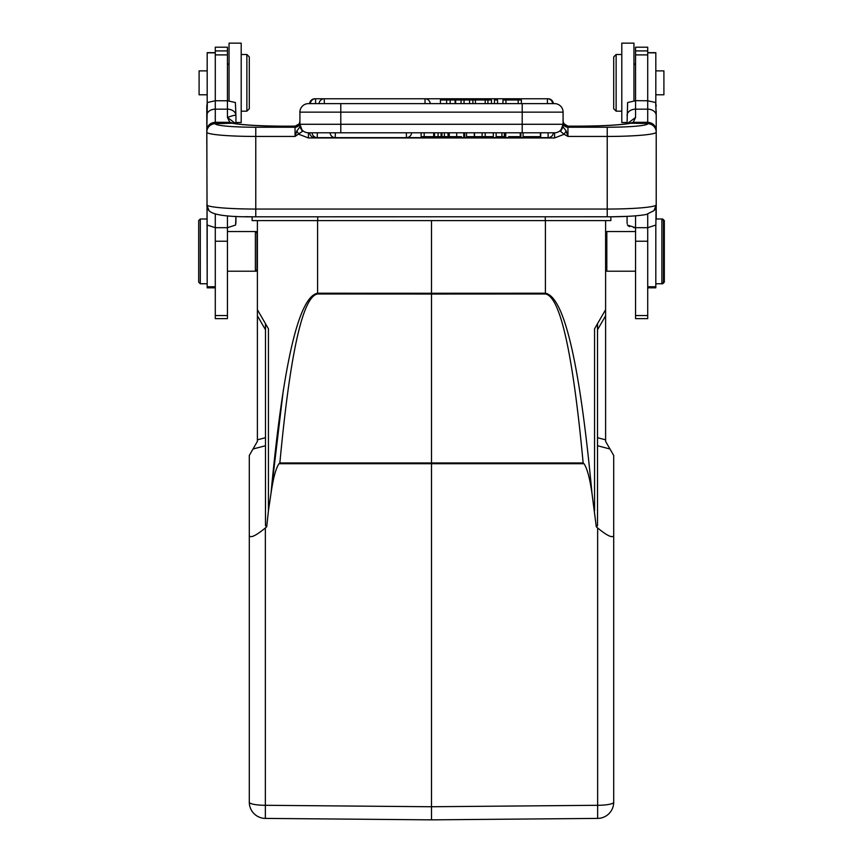 <?xml version="1.0" encoding="UTF-8"?>
<svg xmlns="http://www.w3.org/2000/svg" width="863" height="863" viewBox="0 0 863 863"><rect width="100%" height="100%" fill="white"/><g stroke="black" fill="none" stroke-linecap="round" stroke-linejoin="round"><path stroke-width="1.29" d="M235.933 221.78L235.933 216.365L235.599 225.038L227.433 227.692L235.599 225.038M235.815 123.689L227.433 117.465L227.433 109.17A8.501 6.332 0 0 1 235.933 115.491L235.933 123.711L235.933 122.514L241.198 122.514L241.198 43.15L229.051 43.15L229.051 100.82M235.815 223.711L235.933 221.974M227.433 100.647L227.433 109.17L215.286 109.17L215.286 100.766L227.433 100.766L227.433 47.195L215.286 47.195L215.286 100.766L207.336 102.524L206.786 106.117L207.185 283.765M564.348 124.617L563.086 121.403L563.086 112.136A8.501 8.501 0 0 0 554.585 103.625L308.415 103.625A8.501 8.501 0 0 0 299.914 112.136L299.914 124.283L522.201 124.283L522.201 112.136L299.914 112.136A8.501 8.501 0 0 1 308.415 103.625L309.644 103.625A5.264 5.264 0 0 1 314.887 98.77L314.887 98.814M563.312 122.826L563.787 123.873L567.951 126.246A4.854 4.844 180 0 1 563.086 121.403A4.854 4.844 0 0 0 563.161 122.201M656.214 111.068L656.214 131.953A8.501 8.468 180 0 0 647.714 123.474L647.714 123.7A8.501 8.468 0 0 1 656.214 132.179L656.214 218.986L661.889 218.986L661.889 283.765L655.815 283.765M215.286 214.143L215.286 318.641L227.433 318.641L227.433 227.692L215.286 227.692L207.12 225.038L206.786 132.179A8.501 8.468 0 0 1 215.286 123.7A40.485 3.528 180 0 0 255.772 127.239L295.049 127.239L295.049 136.44L302.481 131.316L299.914 124.283L299.871 126.915L296.829 130.982L295.049 136.44L255.772 136.44L255.772 209.051A48.997 4.272 0 0 1 206.926 205.103L206.926 205.103A8.501 8.447 138.8 0 0 209.008 210.648C212.902 215.07 228.49 217.12 255.772 216.807L255.772 216.775M633.582 227.595L635.567 227.692L627.401 225.038L628.35 225.955M628.987 226.333L629.656 226.656M627.067 221.974L627.185 223.722M627.067 221.78L627.067 216.365L627.067 221.78M635.567 100.647L647.714 100.766L647.714 47.195L635.567 47.195L635.567 100.766L627.617 102.524L627.067 123.711L627.067 122.514L621.802 122.514L627.067 122.514M655.664 102.524L656.214 115.491A8.501 6.332 180 0 0 647.714 109.17L647.714 100.766L655.664 102.524L656.214 106.117M662.698 282.956L662.698 283.765L661.889 283.765L663.507 282.147L663.507 220.604L661.889 218.986L662.698 218.986L662.698 219.795M662.698 218.986L664.316 220.604L664.316 282.147L662.698 283.765M605.61 220.604L605.61 441.414L613.701 455.448L613.701 802.202A16.192 16.192 0 0 1 597.649 818.404L431.5 819.85L597.649 818.404L597.649 805.298L431.5 806.743L431.5 819.85L265.351 818.404L431.5 819.85M245.114 216.689L252.136 216.796L252.136 220.604L610.864 220.604L610.864 216.796L627.067 216.365M317.595 220.604L317.595 293.215C298.727 296.743 283.204 363.442 271.014 493.312L283.312 390.249M613.701 755.071L613.701 802.202A16.192 3.085 0 0 1 597.649 805.298L597.649 527.951L596.29 526.818L591.986 493.312C589.763 478.059 587.099 468.199 583.992 463.722L279.008 463.722C275.912 468.124 273.247 477.994 271.014 493.312L268.436 510.745L268.436 328.814L257.39 309.688L257.39 441.414L249.299 455.448L249.299 535.74C250.691 538.21 256.041 535.621 265.351 527.951L266.71 526.818L265.491 525.664L265.491 323.711L257.39 309.688L257.39 220.604M256.182 270.41L256.182 271.219L257.39 270M257.39 232.751L256.182 231.532L256.182 232.352M227.433 231.532L255.372 231.532L256.991 233.161L256.991 269.601L255.372 271.219L256.182 271.219M256.182 231.532L255.372 231.532L255.372 271.219L227.433 271.219M200.302 218.986L198.684 220.604L198.684 282.147L200.302 283.765L200.302 218.986L206.786 218.986M207.336 102.524L206.786 132.179A48.997 4.272 180 0 0 255.772 136.44L255.772 127.239M234.326 123.441L229.817 122.341L227.433 117.465C232.525 115.566 235.362 114.919 235.933 115.491L235.383 102.524L227.433 100.766M295.351 126.171L284.121 126.171C260.238 126.009 243.474 125.081 233.83 123.344A8.501 7.767 101.3 0 0 232.169 123.215L229.817 122.341L215.286 122.276L215.286 123.474A8.501 8.468 180 0 0 206.786 131.953M206.786 130.626C207.293 125.567 210.13 122.783 215.286 122.276L215.286 109.17A8.501 6.332 180 0 0 206.786 115.491M295.168 126.138L299.213 123.884L299.914 121.403A4.854 4.844 0 0 1 295.049 126.246L299.213 123.873L299.698 122.805M299.914 125.383L299.914 122.395A4.854 4.844 180 0 1 295.049 127.239L295.049 126.246M563.086 125.059L563.086 124.283A8.501 8.501 0 0 1 554.585 132.783L308.415 132.783L340.799 132.783L340.799 103.625M334.499 132.783L333.42 132.783M332.697 132.783L331.802 132.783M314.887 137.055L314.887 137.638A5.264 5.264 0 0 1 309.644 132.783L330.065 132.783A5.264 5.264 0 0 0 335.308 137.638L335.308 137.616M316.473 132.783L315.405 132.783M406.397 137.616L548.113 137.638A5.264 5.264 0 0 0 553.356 132.783L523.248 132.783L540.713 132.783L540.713 136.667L523.248 136.667L540.713 136.667M554.585 103.625A8.501 8.501 0 0 1 563.086 112.136L563.086 124.283L560.519 131.305L563.118 126.915L563.086 124.283L522.201 124.283L522.201 132.783L523.086 132.783L523.086 136.667M311.381 132.783L310.173 132.783M456.7 136.667L449.245 136.667L449.245 132.783L456.7 132.783L456.7 136.667L461.457 136.667M561.468 129.277L559.591 131.154M557.207 132.363L556.311 132.6M567.951 126.246L567.951 127.239A4.854 4.844 180 0 1 563.086 122.395L563.086 124.693M567.649 126.171L578.879 126.171A56.688 4.941 0 0 0 630.831 123.215L633.226 122.33L647.714 122.298C652.881 122.805 655.718 125.588 656.214 130.626L656.214 115.491M296.829 130.982L298.9 134.294L308.415 137.951L554.585 137.951L564.1 134.294L567.951 136.44L566.171 130.982L564.1 134.294L560.519 131.305M563.118 126.915L566.171 130.982M561.004 130.529L563.097 126.742M301.532 129.277L300.324 126.915M301.996 130.529L299.914 126.742M302.481 131.316L299.871 126.915M308.415 133.905L308.415 132.783A8.501 8.501 0 0 1 299.914 124.283M647.714 214.143L647.714 227.692L635.567 227.692L635.567 318.641L647.714 318.641L647.714 227.692L655.88 225.038L656.074 205.103A8.501 8.447 -138.8 0 1 653.992 210.648L646.376 214.456C637.984 215.998 624.931 216.775 607.228 216.807L607.228 127.239L567.951 127.239L567.951 136.44L607.228 136.44A48.997 4.272 180 0 0 656.214 132.179M656.214 131.953L656.214 130.626M627.067 115.491A8.501 6.332 0 0 1 635.567 109.17L647.714 109.17L647.714 123.474L630.831 123.215A8.501 7.767 -101.3 0 0 629.17 123.344C619.526 125.081 602.762 126.009 578.879 126.138L567.832 126.138M628.674 123.441L633.226 122.33L635.567 117.465L627.196 123.689M605.61 270L606.818 271.219L606.818 231.532L635.567 231.532M647.714 287.821L655.815 287.821L655.815 225.135M655.815 103.031L655.815 52.665L647.714 52.665M663.906 94.779L655.815 94.779L663.906 94.779L663.906 70.885L655.815 70.885L663.906 70.885M633.949 100.82L633.949 43.15L621.802 43.15L621.802 122.514M621.802 54.488L616.128 54.488L616.128 111.176L621.802 111.176M616.128 54.488L613.701 56.915L613.701 108.738L616.128 111.176M472.859 103.625L472.859 99.989L469.569 99.989L469.569 103.625L475.427 103.625L475.427 99.989L487.929 99.989L487.929 103.625L485.2 103.625L485.2 99.989M315.599 103.625L310.346 103.625A5.264 5.264 0 0 1 315.599 98.77L315.599 103.625M548.113 98.814L548.113 98.77A5.264 5.264 0 0 1 553.356 103.625L547.401 103.625L547.401 98.77L324.305 98.77L324.305 103.625M461.069 99.989L461.069 103.625L464.057 103.625L464.057 99.989L440.41 99.989L440.41 103.625M505.934 103.625L505.934 99.989L518.21 99.989L518.21 103.625M505.934 99.989L502.967 99.989L502.967 103.625M521.381 103.625L521.381 99.989L518.21 99.989M472.859 99.989L475.427 99.989M491.446 103.625L491.446 99.989L487.929 99.989M497.541 103.625L497.541 99.989L494.445 99.989L494.445 103.625M450.206 103.625L450.206 99.989M469.569 99.989L464.057 99.989M455.642 99.989L455.642 103.625M446.613 99.989L446.613 103.625M482.115 132.783L482.115 136.667L474.51 136.667L474.51 132.783M493.312 132.783L493.312 136.667L485.2 136.667L485.2 132.783M485.2 136.667L482.115 136.667M421.133 132.783L421.133 136.667L424.175 136.667L424.175 132.783M424.175 136.667L433.701 136.667L433.701 132.783M434.51 132.783L434.51 136.667L434.132 132.783M448.188 132.783L448.188 136.667L447.832 132.783M444.391 132.783L444.391 136.667L441.953 136.667L441.953 132.783M447.832 136.667L444.391 136.667M438.08 132.783L438.08 136.667L441.953 136.667M441.09 136.667L441.09 132.783M438.08 136.667L434.51 136.667M501.91 132.783L501.91 136.667L496.16 136.667L496.16 132.783M501.91 136.667L504.316 136.667L504.316 132.783M508.577 136.667L520.853 136.667L520.853 132.783M504.952 132.783L504.952 136.667L505.718 136.667L505.718 132.783M520.26 132.783L520.26 136.667M463.744 132.783L463.744 136.667L464.715 136.667L464.715 132.783M540.389 136.667L540.389 132.783M466.527 132.783L466.527 136.667L474.305 136.667L474.305 132.783M215.286 52.665L207.185 52.665L207.185 103.031M207.185 225.135L207.185 287.821L215.286 287.821M199.094 70.885L207.185 70.885L199.094 70.885L199.094 94.779L207.185 94.779L199.094 94.779M249.299 56.915L249.299 108.738L246.872 111.176L246.872 54.488L249.299 56.915L246.872 54.488L241.198 54.488M249.299 535.74L249.299 802.202A16.192 3.085 0 0 0 265.351 805.298L265.351 818.404A16.192 16.192 0 0 1 249.299 802.202A16.192 16.192 0 0 0 265.351 818.404M249.299 561.791L249.299 505.254M265.491 323.711L265.491 329.785L257.39 315.761M257.39 439.828L265.491 437.703L265.491 445.729L253.01 449.008M268.436 510.745L266.71 526.818M431.5 220.604L431.5 293.258L545.405 293.215L545.405 220.604M591.986 493.312C579.796 363.442 564.273 296.743 545.405 293.215L545.405 293.981C560.227 296.462 572.816 352.794 583.151 462.967L583.992 463.722M594.564 510.745L594.564 328.814L605.61 309.688M597.509 323.711L597.509 525.664L596.29 526.818L597.509 525.664M613.701 738.685L613.701 505.254M597.649 527.951C606.959 535.621 612.309 538.21 613.701 535.74M545.405 293.981L431.5 294.035L431.5 806.743L265.351 805.298L265.351 527.951M279.008 463.722L279.86 462.956C290.184 352.784 302.762 296.451 317.595 293.981L317.595 293.215L431.5 293.258L431.5 294.035L317.595 293.981M317.724 220.604L317.724 216.807M545.276 220.604L545.276 216.807M227.433 227.692L227.433 215.836M215.286 123.7L232.169 123.215A56.688 4.941 0 0 0 284.121 126.171L295.189 126.138L299.213 123.873M647.714 123.7A40.485 3.528 180 0 1 607.228 127.239M607.228 216.775L255.772 216.807L255.772 209.051L607.228 209.051A48.997 4.272 0 0 0 656.074 205.103M554.585 137.951L554.585 132.783M308.415 132.783L308.415 137.951M635.567 100.766L635.567 117.465M635.567 215.836L635.567 227.692M647.714 54.898L635.567 54.898M647.714 241.23L635.567 241.23M647.714 315.567L635.567 315.567M647.714 50.917L635.567 50.917M655.815 286.753L647.714 286.753M647.714 52.826L655.815 52.826M563.086 112.136L522.201 112.136L522.201 103.625M425.017 103.625L425.017 98.77A5.264 5.264 0 0 1 430.27 103.625M455.103 99.989L455.103 103.625M335.308 132.783L335.308 137.638L406.397 137.638L406.397 132.783M317.293 132.783L317.293 137.616M548.113 137.638L548.113 132.783M227.433 241.23L215.286 241.23M227.433 315.567L215.286 315.567M227.433 50.917L215.286 50.917M227.433 54.898L215.286 54.898M215.286 52.826L207.185 52.826M215.286 286.753L207.185 286.753M613.701 802.202A16.192 16.192 0 0 1 597.649 818.404M597.509 329.785L605.61 315.761M605.61 439.828L597.509 437.703M597.509 445.729L609.99 449.008M279.86 462.956L583.151 462.967M563.787 123.873L567.822 126.138L563.582 123.495M200.302 283.765L206.786 283.765M605.61 232.751L606.818 231.532M635.567 271.219L606.818 271.219M635.567 65.016L633.949 63.398M206.786 204.811L209.019 210.658M653.981 210.658L656.214 204.811M552.654 103.625A5.264 5.264 0 0 0 547.401 98.77L548.113 98.77M319.051 103.625A5.264 5.264 0 0 1 324.305 98.77L314.887 98.77M406.397 137.638A5.264 5.264 0 0 0 411.64 132.783M312.039 132.783A5.264 5.264 0 0 0 317.293 137.638L335.308 137.638M314.887 137.638L317.293 137.638M227.433 65.016L229.051 63.398M241.198 111.176L246.872 111.176L249.299 108.738M621.802 43.15L633.949 43.15"/></g></svg>
